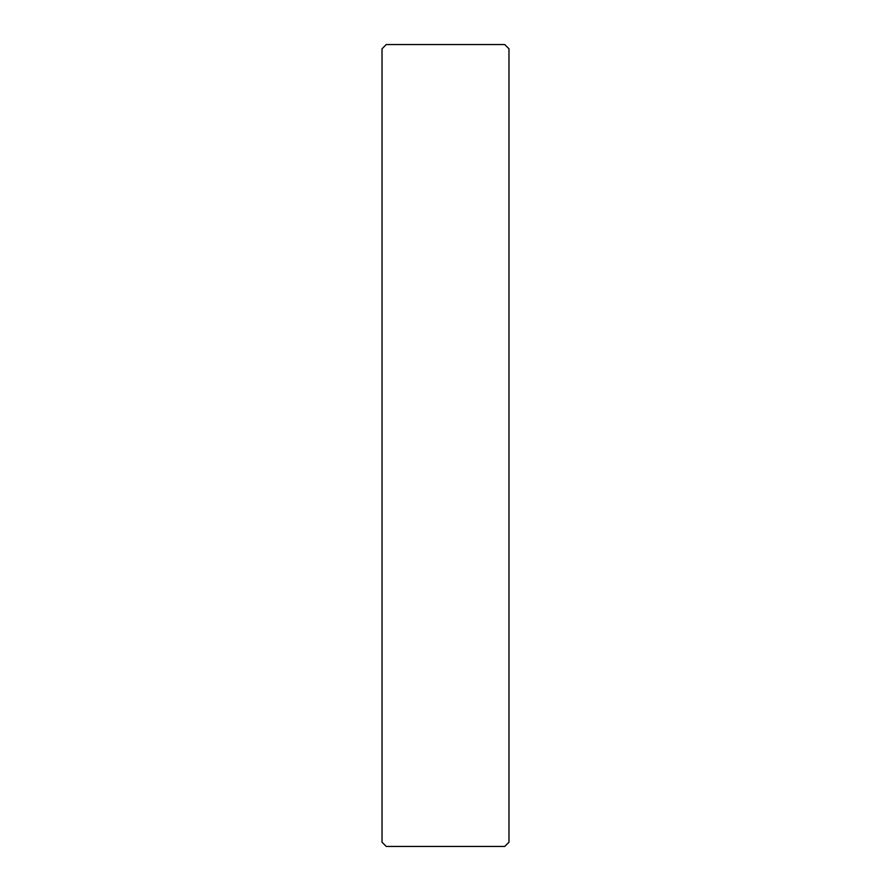 <?xml version="1.0" encoding="UTF-8"?>
<svg xmlns="http://www.w3.org/2000/svg" width="891" height="891" viewBox="0 0 891 891"><rect width="100%" height="100%" fill="white"/><g stroke="black" fill="none" stroke-linecap="round" stroke-linejoin="round"><path stroke-width="1.34" d="M508.973 48.782L508.973 842.218L504.74 846.45L386.26 846.45L382.027 842.218L382.027 48.782L386.26 44.55L504.74 44.55L508.973 48.782"/></g></svg>

